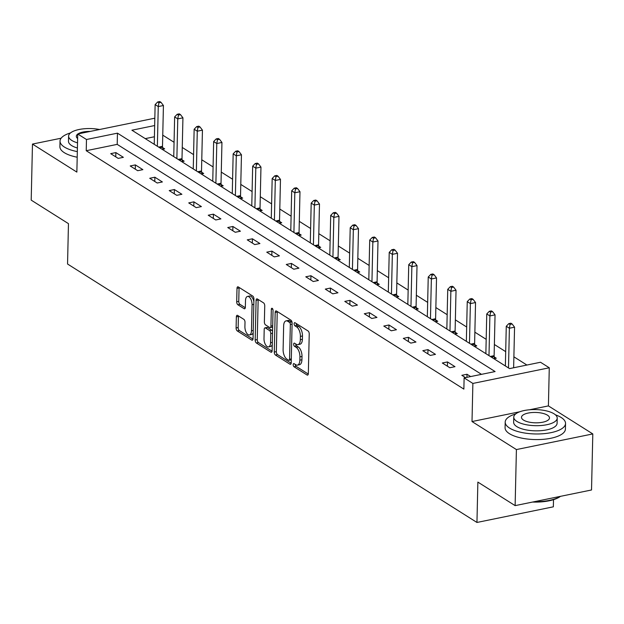 <?xml version="1.0" encoding="UTF-8"?>
<svg xmlns="http://www.w3.org/2000/svg" width="624" height="624" viewBox="0 0 624 624"><rect width="100%" height="100%" fill="white"/><g stroke="black" fill="none" stroke-linecap="round" stroke-linejoin="round"><path stroke-width="0.94" d="M293.194 364.673A1.661 0.811 -101.6 0 0 294.013 366.756L307.055 374.993A2.371 1.154 -101.6 0 0 307.585 375.11A2.371 1.154 -101.6 0 0 308.334 373.565L309.231 333.949A2.371 1.154 -101.6 0 0 308.053 330.97L295.012 322.741A1.661 0.811 -101.6 0 0 294.645 322.655A1.661 0.811 -101.6 0 0 294.122 323.739A1.661 0.811 -101.6 0 0 294.941 325.822L296.634 326.89A7.582 3.697 -101.6 0 1 300.401 336.406L300.323 339.713A7.582 3.697 -101.6 0 1 297.921 344.659A7.582 3.697 -101.6 0 1 296.236 344.276L294.551 343.208A1.661 0.811 -101.6 0 0 294.185 343.122A1.661 0.811 -101.6 0 0 293.654 344.206A1.661 0.811 -101.6 0 0 294.481 346.289L296.166 347.357A7.582 3.697 -101.6 0 1 299.933 356.881L299.863 360.181A7.582 3.697 -101.6 0 1 297.453 365.126A7.582 3.697 -101.6 0 1 295.776 364.744L294.083 363.675A1.661 0.811 -101.6 0 0 293.717 363.589A1.661 0.811 -101.6 0 0 293.194 364.673M295.253 364.416A1.661 0.811 -101.6 0 0 296.08 366.335L308.287 374.041M296.189 323.482A1.661 0.811 -101.6 0 0 297.008 325.4L298.693 326.461L296.634 326.89M295.721 343.949A1.661 0.811 -101.6 0 0 296.548 345.868L298.233 346.928L296.166 347.357M237.627 315.424A2.371 1.154 -101.6 0 0 237.104 315.307A2.371 1.154 -101.6 0 0 236.356 316.852L236.098 327.967A2.371 1.154 -101.6 0 0 237.276 330.938L251.761 340.088A2.371 1.154 -101.6 0 0 252.283 340.205A2.371 1.154 -101.6 0 0 253.04 338.66L253.937 299.044A2.371 1.154 -101.6 0 0 252.759 296.065L238.274 286.923A2.371 1.154 -101.6 0 0 237.752 286.798A2.371 1.154 -101.6 0 0 237.003 288.35L236.699 301.774A2.371 1.154 -101.6 0 0 237.869 304.746L244.07 308.662A2.371 1.154 -101.6 0 0 244.592 308.786A2.371 1.154 -101.6 0 0 245.349 307.234L245.497 300.581A6.341 3.097 -101.6 0 1 247.51 296.439A6.341 3.097 -101.6 0 1 252.065 304.723L251.472 330.806A6.341 3.097 -101.6 0 1 249.46 334.94A6.341 3.097 -101.6 0 1 244.904 326.656L245.006 322.312A2.371 1.154 -101.6 0 0 243.828 319.34L237.627 315.424M481.494 374.345L117.203 144.37L86.229 150.712L86.479 139.503L77.727 133.981L154.128 118.334L154.814 118.771M515.128 505.627L516.407 449.569L592.8 433.93L591.529 489.98L515.128 505.627L477.867 482.102L476.954 522.46L67.548 264.014L68.461 223.649L31.2 200.132L32.471 144.074L76.861 172.099L77.727 133.981M519.761 411.77L472.009 421.543L516.407 449.569M472.009 421.543L472.875 383.432L464.123 377.902L495.097 371.561L117.452 133.162L86.479 139.503M86.229 150.712L463.866 389.111L464.123 377.902M274.271 352.061A2.371 1.154 -101.6 0 0 275.449 355.04L289.934 364.182A2.371 1.154 -101.6 0 0 290.456 364.299A2.371 1.154 -101.6 0 0 291.213 362.755L292.11 323.138A2.371 1.154 -101.6 0 0 290.932 320.167L276.448 311.017A2.371 1.154 -101.6 0 0 275.925 310.9A2.371 1.154 -101.6 0 0 275.176 312.445L274.271 352.061L276.338 351.64A2.371 1.154 -101.6 0 0 277.516 354.619L291.166 363.238M270.847 352.131L256.363 342.989A2.371 1.154 -101.6 0 1 255.185 340.018L256.09 300.394A2.371 1.154 -101.6 0 1 256.838 298.849A2.371 1.154 -101.6 0 1 257.361 298.974L263.562 302.882A2.371 1.154 -101.6 0 1 264.74 305.861L264.373 321.929A2.371 1.154 -101.6 0 0 265.551 324.901L269.662 327.499A2.371 1.154 -101.6 0 0 270.192 327.616A2.371 1.154 -101.6 0 0 270.941 326.071L271.323 309.348A1.661 0.811 -101.6 0 1 271.846 308.264A1.661 0.811 -101.6 0 1 273.039 310.432L272.126 350.704A2.371 1.154 -101.6 0 1 271.37 352.256A2.371 1.154 -101.6 0 1 270.847 352.131L271.807 351.936M61.129 138.208L32.471 144.074M476.954 522.46L553.348 506.821L553.511 499.676M470.652 376.568L466.994 374.26L461.83 375.313L465.488 377.621M454.99 366.678L447.486 361.943L442.322 362.996L449.826 367.731L454.99 366.678M435.482 354.362L427.978 349.627L422.815 350.68L430.318 355.423L435.482 354.362M415.974 342.046L408.47 337.311L403.307 338.372L410.81 343.106L415.974 342.046M396.466 329.737L388.963 324.995L383.799 326.056L391.303 330.79L396.466 329.737M376.958 317.421L369.455 312.686L364.299 313.739L371.795 318.474L376.958 317.421M357.451 305.105L349.947 300.37L344.791 301.423L352.295 306.158L357.451 305.105M337.943 292.789L330.439 288.054L325.283 289.107L332.787 293.849L337.943 292.789M318.435 280.472L310.939 275.738L305.776 276.799L313.279 281.533L318.435 280.472M298.935 268.164L291.431 263.422L286.268 264.482L293.771 269.217L298.935 268.164M279.427 255.848L271.924 251.113L266.76 252.166L274.264 256.901L279.427 255.848M259.919 243.532L252.416 238.797L247.252 239.85L254.756 244.585L259.919 243.532M240.412 231.215L232.908 226.481L227.744 227.534L235.248 232.276L240.412 231.215M220.904 218.899L213.4 214.165L208.237 215.225L215.74 219.96L220.904 218.899M201.396 206.591L193.892 201.848L188.729 202.909L196.232 207.644L201.396 206.591M181.888 194.275L174.385 189.54L169.221 190.593L176.725 195.328L181.888 194.275M162.38 181.958L154.877 177.224L149.713 178.277L157.217 183.011L162.38 181.958M142.873 169.642L135.369 164.908L130.205 165.961L137.709 170.703L142.873 169.642M123.365 157.326L115.861 152.591L110.698 153.652L118.201 158.387L123.365 157.326M526.921 365.048L513.887 356.819M505.69 351.647L494.38 344.503M486.182 339.331L474.872 332.186M466.682 327.015L455.364 319.87M447.174 314.699L435.856 307.554M427.666 302.383L416.348 295.246M408.158 290.074L396.841 282.929M388.651 277.758L377.333 270.613M369.143 265.442L357.825 258.297M349.635 253.126L338.317 245.981M330.127 240.809L318.809 233.672M310.619 228.501L299.302 221.356M291.112 216.185L279.794 209.04M271.604 203.869L260.286 196.724M252.096 191.552L240.786 184.408M232.588 179.236L221.278 172.099M213.08 166.928L201.77 159.783M193.573 154.612L182.263 147.467M174.065 142.295L162.755 135.151M154.409 136.757L145.252 138.629M493.888 358.714L496.283 358.223L494.263 356.944M474.38 346.398L476.775 345.907L474.755 344.627M454.873 334.082L457.267 333.59L455.247 332.311M435.365 321.766L437.767 321.274L435.739 320.003M415.857 309.457L418.259 308.966L416.231 307.687M396.349 297.141L398.752 296.65L396.724 295.37M376.841 284.825L379.244 284.333L377.216 283.054M357.334 272.509L359.736 272.017L357.708 270.738M337.826 260.192L340.228 259.701L338.2 258.43M318.318 247.884L320.72 247.393L318.692 246.113M298.81 235.568L301.213 235.076L299.185 233.797M279.302 223.252L281.705 222.76L279.685 221.481M259.795 210.935L262.197 210.444L260.177 209.165M240.287 198.619L242.689 198.128L240.669 196.856M220.779 186.311L223.181 185.819L221.161 184.54M201.279 173.995L203.674 173.503L201.653 172.224M181.771 161.678L184.166 161.187L182.146 159.908M162.263 149.362L164.658 148.871L162.638 147.592M154.658 125.541L131.906 130.205L509.551 368.605L540.517 362.255L549.276 367.786L472.875 383.432M592.8 433.93L548.41 405.904L549.276 367.786M117.203 144.37L117.452 133.162M466.994 374.26L466.924 377.333M447.486 361.943L447.392 366.194M427.978 349.627L427.885 353.878M408.47 337.311L408.377 341.57M388.963 324.995L388.869 329.254M369.455 312.686L369.361 316.937M349.947 300.37L349.853 304.621M330.439 288.054L330.346 292.305M310.939 275.738L310.838 279.997M291.431 263.422L291.33 267.68M271.924 251.113L271.822 255.364M252.416 238.797L252.314 243.048M232.908 226.481L232.807 230.732M213.4 214.165L213.299 218.423M193.892 201.848L193.799 206.107M174.385 189.54L174.291 193.791M154.877 177.224L154.783 181.475M135.369 164.908L135.275 169.159M115.861 152.591L115.768 156.85M548.41 405.904L529.495 409.773M297.453 365.126L299.52 364.705A7.582 3.697 -101.6 0 0 301.922 359.759L299.863 360.181M298.233 346.928A7.582 3.697 -101.6 0 1 302 356.452L301.922 359.759M297.921 344.659L299.98 344.237A7.582 3.697 -101.6 0 0 302.39 339.284L300.323 339.713M298.693 326.461A7.582 3.697 -101.6 0 1 302.468 335.985L302.39 339.284M277.282 311.548A2.371 1.154 -101.6 0 0 277.235 312.023L276.338 351.64M288.655 360.251A1.661 0.811 -101.6 0 0 289.021 360.337A1.661 0.811 -101.6 0 0 289.552 359.252L290.339 324.472A1.661 0.811 -101.6 0 0 289.513 322.39L287.734 321.266A7.582 3.697 -101.6 0 0 286.049 320.884A7.582 3.697 -101.6 0 0 283.647 325.829L283.109 349.604A7.582 3.697 -101.6 0 0 286.876 359.128L288.655 360.251M290.722 359.822A1.661 0.811 -101.6 0 0 291.088 359.908A1.661 0.811 -101.6 0 0 291.275 359.814M292.087 322.608A1.661 0.811 -101.6 0 0 291.58 321.968L289.513 322.39M286.049 320.884L288.116 320.463A7.582 3.697 -101.6 0 1 289.801 320.845L291.58 321.968M272.08 351.187L258.43 342.568L256.363 342.989M258.196 299.497A2.371 1.154 -101.6 0 0 258.149 299.972L257.252 339.589A2.371 1.154 -101.6 0 0 258.43 342.568M270.192 327.616L272.251 327.194A2.371 1.154 -101.6 0 0 272.665 326.914M263.999 338.598A6.341 3.097 -101.6 0 0 268.554 346.882A6.341 3.097 -101.6 0 0 270.566 342.748L270.769 333.559A2.371 1.154 -101.6 0 0 269.591 330.58L265.481 327.982A2.371 1.154 -101.6 0 0 264.958 327.865A2.371 1.154 -101.6 0 0 264.202 329.41L263.999 338.598M268.554 346.882L270.613 346.46A6.341 3.097 -101.6 0 0 272.267 344.62M272.563 331.484A2.371 1.154 -101.6 0 0 271.658 330.158L269.591 330.58M264.958 327.865L267.025 327.444A2.371 1.154 -101.6 0 1 267.548 327.561L271.658 330.158M249.46 334.94L251.527 334.519A6.341 3.097 -101.6 0 0 253.172 332.678M253.882 301.618A6.341 3.097 -101.6 0 0 249.577 296.018L247.51 296.439M239.109 287.446A2.371 1.154 -101.6 0 0 239.062 287.929L238.758 301.353A2.371 1.154 -101.6 0 0 239.936 304.325L245.302 307.718M238.462 315.947A2.371 1.154 -101.6 0 0 238.415 316.43L238.165 327.545A2.371 1.154 -101.6 0 0 239.343 330.517L252.993 339.136M513.638 367.762L514.558 327.179L509.395 328.24L506.267 326.266L505.37 365.96M508.498 367.934L509.395 328.24L510.073 324.41L512.14 323.989L510.884 323.201L508.817 323.622L510.073 324.41M506.267 326.266L508.817 323.622M512.14 323.989L514.558 327.179M560.461 496.345A29.453 10.904 -178.7 0 1 532.592 502.055M534.362 501.688A30.178 11.177 1.3 0 0 560.329 496.369M515.689 413.93A30.178 11.177 1.3 0 0 505.198 422.105A30.178 11.177 1.3 0 0 509.558 428.072A30.178 11.177 1.3 0 0 543.364 433.719A30.178 11.177 1.3 0 0 565.547 423.47A30.178 11.177 1.3 0 0 561.179 417.503A30.178 11.177 1.3 0 0 555.438 414.827M505.198 422.105L505.073 427.705A30.178 11.177 1.3 0 0 509.434 433.68A30.178 11.177 1.3 0 0 543.239 439.327A30.178 11.177 1.3 0 0 565.414 429.078L565.547 423.47M557.216 418.119L557.099 423.283A21.731 8.05 -178.7 0 1 541.125 430.661A21.731 8.05 -178.7 0 1 516.789 426.59A21.731 8.05 -178.7 0 1 513.646 422.292L513.763 417.136A21.731 8.05 1.3 0 0 516.906 421.434A21.731 8.05 1.3 0 0 541.242 425.506A21.731 8.05 1.3 0 0 557.216 418.119A21.731 8.05 1.3 0 0 554.073 413.821A21.731 8.05 1.3 0 0 529.737 409.757A21.731 8.05 1.3 0 0 513.763 417.136M547.466 415.178A14.001 5.187 1.3 0 0 531.781 412.558A14.001 5.187 1.3 0 0 521.492 417.308A14.001 5.187 1.3 0 0 523.513 420.085A14.001 5.187 1.3 0 0 539.198 422.705A14.001 5.187 1.3 0 0 549.487 417.947A14.001 5.187 1.3 0 0 547.466 415.178M70.528 132.904A30.178 11.177 1.3 0 0 60.029 141.079A30.178 11.177 1.3 0 0 64.397 147.046A30.178 11.177 1.3 0 0 77.329 151.616M60.029 141.079L59.904 146.679A30.178 11.177 1.3 0 0 64.272 152.654A30.178 11.177 1.3 0 0 77.204 157.225M77.407 148.013A21.731 8.05 -178.7 0 1 71.62 145.564A21.731 8.05 -178.7 0 1 68.484 141.266L68.601 136.11A21.731 8.05 1.3 0 0 71.737 140.408A21.731 8.05 1.3 0 0 77.524 142.857M90.246 131.414A14.001 5.187 1.3 0 0 77.953 133.934M77.727 134.09A14.001 5.187 1.3 0 0 76.323 136.282A14.001 5.187 1.3 0 0 77.626 138.536M99.583 129.503A21.731 8.05 1.3 0 0 68.601 136.11M494.551 358.574L494.192 356.569A2.418 1.178 78.4 0 1 494.122 355.672L495.05 314.863L489.887 315.923L486.759 313.95L485.862 353.644M488.99 355.618L489.887 315.923L490.565 312.101L492.632 311.672L491.377 310.885L489.317 311.306L490.565 312.101M486.759 313.95L489.317 311.306M492.632 311.672L495.05 314.863M475.043 346.265L474.685 344.253A2.418 1.178 78.4 0 1 474.614 343.356L475.543 302.554L470.379 303.607L467.251 301.634L466.354 341.336M469.482 343.309L470.379 303.607L471.058 299.785L473.125 299.364L471.869 298.568L469.81 298.997L471.058 299.785M467.251 301.634L469.81 298.997M473.125 299.364L475.543 302.554M455.536 333.949L455.177 331.937A2.418 1.178 78.4 0 1 455.107 331.048L456.035 290.238L450.871 291.291L447.743 289.318L446.846 329.02M449.974 330.993L450.871 291.291L451.55 287.469L453.617 287.048L452.361 286.26L450.302 286.681L451.55 287.469M447.743 289.318L450.302 286.681M453.617 287.048L456.035 290.238M436.028 321.633L435.669 319.621A2.418 1.178 78.4 0 1 435.599 318.731L436.527 277.922L431.363 278.975L428.236 277.001L427.339 316.703M430.466 318.677L431.363 278.975L432.042 275.153L434.109 274.732L432.853 273.944L430.794 274.365L432.042 275.153M428.236 277.001L430.794 274.365M434.109 274.732L436.527 277.922M416.52 309.317L416.169 307.312A2.418 1.178 78.4 0 1 416.091 306.415L417.019 265.606L411.856 266.666L408.736 264.693L407.831 304.387M410.959 306.361L411.856 266.666L412.534 262.837L414.601 262.415L413.353 261.628L411.286 262.049L412.534 262.837M408.736 264.693L411.286 262.049M414.601 262.415L417.019 265.606M397.012 297.001L396.661 294.996A2.418 1.178 78.4 0 1 396.583 294.099L397.511 253.289L392.348 254.35L389.228 252.377L388.323 292.071M391.451 294.044L392.348 254.35L393.026 250.528L395.093 250.099L393.845 249.311L391.778 249.733L393.026 250.528M389.228 252.377L391.778 249.733M395.093 250.099L397.511 253.289M377.504 284.692L377.153 282.68A2.418 1.178 78.4 0 1 377.083 281.783L378.004 240.981L372.84 242.034L369.72 240.061L368.815 279.763M371.943 281.736L372.84 242.034L373.519 238.212L375.586 237.791L374.338 236.995L372.271 237.424L373.519 238.212M369.72 240.061L372.271 237.424M375.586 237.791L378.004 240.981M357.997 272.376L357.646 270.364A2.418 1.178 78.4 0 1 357.575 269.474L358.496 228.665L353.34 229.718L350.212 227.744L349.307 267.446M352.435 269.42L353.34 229.718L354.011 225.896L356.078 225.475L354.83 224.687L352.763 225.108L354.011 225.896M350.212 227.744L352.763 225.108M356.078 225.475L358.496 228.665M338.489 260.06L338.138 258.047A2.418 1.178 78.4 0 1 338.068 257.158L338.988 216.349L333.832 217.402L330.704 215.428L329.8 255.13M332.927 257.104L333.832 217.402L334.503 213.58L336.57 213.158L335.322 212.371L333.255 212.792L334.503 213.58M330.704 215.428L333.255 212.792M336.57 213.158L338.988 216.349M318.981 247.744L318.63 245.739A2.418 1.178 78.4 0 1 318.56 244.842L319.48 204.032L314.324 205.093L311.197 203.12L310.292 242.814M313.42 244.787L314.324 205.093L314.995 201.263L317.062 200.842L315.814 200.054L313.747 200.476L314.995 201.263M311.197 203.12L313.747 200.476M317.062 200.842L319.48 204.032M299.473 235.427L299.122 233.423A2.418 1.178 78.4 0 1 299.052 232.526L299.98 191.716L294.817 192.777L291.689 190.804L290.784 230.498M293.912 232.471L294.817 192.777L295.495 188.955L297.554 188.526L296.306 187.738L294.239 188.159L295.495 188.955M291.689 190.804L294.239 188.159M297.554 188.526L299.98 191.716M279.973 223.119L279.614 221.107A2.418 1.178 78.4 0 1 279.544 220.21L280.472 179.408L275.309 180.461L272.181 178.487L271.284 218.189M274.404 220.163L275.309 180.461L275.987 176.639L278.047 176.218L276.799 175.422L274.732 175.851L275.987 176.639M272.181 178.487L274.732 175.851M278.047 176.218L280.472 179.408M260.465 210.803L260.107 208.79A2.418 1.178 78.4 0 1 260.036 207.901L260.965 167.092L255.801 168.145L252.673 166.171L251.776 205.873M254.896 207.847L255.801 168.145L256.48 164.323L258.539 163.901L257.291 163.114L255.224 163.535L256.48 164.323M252.673 166.171L255.224 163.535M258.539 163.901L260.965 167.092M240.958 198.487L240.599 196.474A2.418 1.178 78.4 0 1 240.529 195.585L241.457 154.775L236.293 155.828L233.165 153.855L232.268 193.557M235.388 195.53L236.293 155.828L236.972 152.006L239.031 151.585L237.783 150.797L235.716 151.219L236.972 152.006M233.165 153.855L235.716 151.219M239.031 151.585L241.457 154.775M221.45 186.17L221.091 184.166A2.418 1.178 78.4 0 1 221.021 183.269L221.949 142.459L216.785 143.52L213.658 141.547L212.761 181.241M215.888 183.214L216.785 143.52L217.464 139.69L219.523 139.269L218.275 138.481L216.208 138.902L217.464 139.69M213.658 141.547L216.208 138.902M219.523 139.269L221.949 142.459M201.942 173.854L201.583 171.85A2.418 1.178 78.4 0 1 201.513 170.953L202.441 130.143L197.278 131.204L194.15 129.23L193.253 168.925M196.381 170.898L197.278 131.204L197.956 127.382L200.023 126.953L198.767 126.165L196.708 126.586L197.956 127.382M194.15 129.23L196.708 126.586M200.023 126.953L202.441 130.143M182.434 161.546L182.075 159.533A2.418 1.178 78.4 0 1 182.005 158.636L182.933 117.835L177.77 118.888L174.642 116.914L173.745 156.616M176.873 158.59L177.77 118.888L178.448 115.066L180.515 114.644L179.26 113.849L177.2 114.278L178.448 115.066M174.642 116.914L177.2 114.278M180.515 114.644L182.933 117.835M162.926 149.23L162.568 147.217A2.418 1.178 78.4 0 1 162.497 146.328L163.426 105.518L158.262 106.571L155.134 104.598L154.237 144.3M157.365 146.273L158.262 106.571L158.941 102.749L161.008 102.328L159.752 101.54L157.693 101.962L158.941 102.749M155.134 104.598L157.693 101.962M161.008 102.328L163.426 105.518M296.08 366.335L294.013 366.756M297.008 325.4L294.941 325.822M296.548 345.868L294.481 346.289M302 356.452L299.933 356.881M302.468 335.985L300.401 336.406M308.014 374.798L307.055 374.993M277.235 312.023L275.176 312.445M290.893 363.987L289.934 364.182M277.516 354.619L275.449 355.04M291.299 358.894L289.552 359.252M292.087 324.113L290.339 324.472M289.801 320.845L287.734 321.266M257.252 339.589L255.185 340.018M258.149 299.972L256.09 300.394M272.696 325.712L270.941 326.071M272.758 309.052L271.323 309.348M272.314 342.389L270.566 342.748M272.524 333.2L270.769 333.559M267.548 327.561L265.481 327.982M253.227 330.447L251.472 330.806M253.82 304.364L252.065 304.723M245.029 308.467L244.07 308.662M239.936 304.325L237.869 304.746M238.758 301.353L236.699 301.774M239.062 287.929L237.003 288.35M252.72 339.885L251.761 340.088M239.343 330.517L237.276 330.938M238.165 327.545L236.098 327.967M238.415 316.43L236.356 316.852M494.192 356.569L491.392 357.139M494.122 355.672L490.308 356.452M474.685 344.253L471.884 344.83M474.614 343.356L470.8 344.144M455.177 331.937L452.384 332.514M455.107 331.048L451.292 331.828M435.669 319.621L432.877 320.198M435.599 318.731L431.785 319.511M416.169 307.312L413.369 307.882M416.091 306.415L412.277 307.195M396.661 294.996L393.861 295.565M396.583 294.099L392.769 294.879M377.153 282.68L374.353 283.257M377.083 281.783L373.261 282.571M357.646 270.364L354.845 270.941M357.575 269.474L353.761 270.254M338.138 258.047L335.338 258.625M338.068 257.158L334.253 257.938M318.63 245.739L315.83 246.308M318.56 244.842L314.746 245.622M299.122 233.423L296.322 233.992M299.052 232.526L295.238 233.306M279.614 221.107L276.814 221.684M279.544 220.21L275.73 220.997M260.107 208.79L257.306 209.368M260.036 207.901L256.222 208.681M240.599 196.474L237.799 197.051M240.529 195.585L236.714 196.365M221.091 184.166L218.291 184.735M221.021 183.269L217.207 184.049M201.583 171.85L198.783 172.419M201.513 170.953L197.699 171.733M182.075 159.533L179.275 160.111M182.005 158.636L178.191 159.424M162.568 147.217L159.775 147.794M162.497 146.328L158.683 147.108M291.088 359.908L289.021 360.337"/></g></svg>

